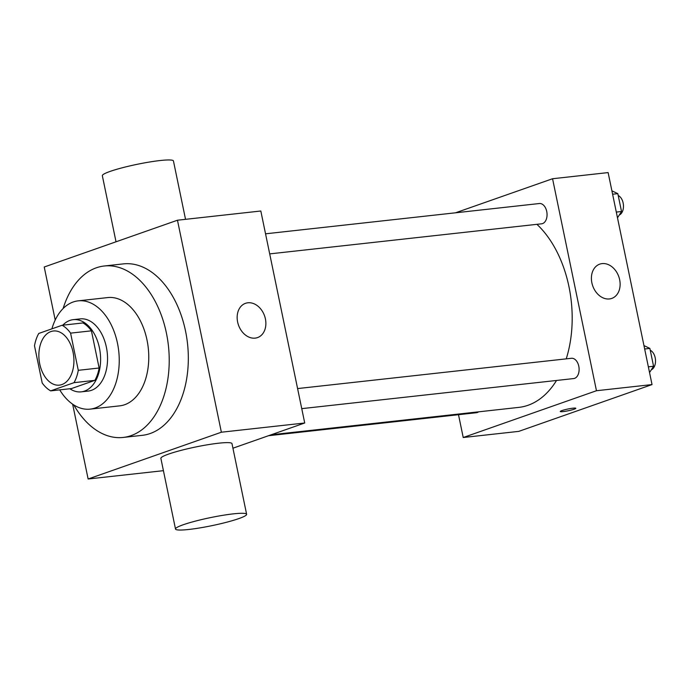 <?xml version="1.0" encoding="UTF-8"?>
<svg xmlns="http://www.w3.org/2000/svg" width="690" height="690" viewBox="0 0 690 690"><rect width="100%" height="100%" fill="white"/><g stroke="black" fill="none" stroke-linecap="round" stroke-linejoin="round"><path stroke-width="1.03" d="M61.884 384.563A27.238 17.379 83.7 0 1 59.383 385.132A27.238 17.379 83.7 0 1 39.114 359.973A27.238 17.379 83.7 0 1 53.397 330.993A27.238 17.379 83.7 0 1 73.407 354.168A27.238 17.379 83.7 0 1 61.884 384.563M78.281 370.314L70.587 333.132A35.147 22.434 83.7 0 0 62.135 325.249L38.761 333.46A35.147 22.434 83.7 0 0 34.5 345.802L42.202 382.985A35.147 22.434 83.7 0 0 50.655 390.868L74.02 382.665A35.147 22.434 83.7 0 0 78.281 370.314L99.127 368.012L91.425 330.829L70.587 333.132M50.655 390.868L71.493 388.565L94.858 380.363L74.02 382.665M62.135 325.249L82.973 322.946A35.147 22.434 83.7 0 1 91.425 330.829M99.127 368.012A35.147 22.434 83.7 0 1 94.858 380.363M69.837 388.746A36.311 23.175 -96.3 0 0 81.222 391.851A36.311 23.175 -96.3 0 0 100.266 353.211A36.311 23.175 -96.3 0 0 73.235 319.66A36.311 23.175 -96.3 0 0 62.799 325.18M73.235 319.66L80.187 318.892A36.311 23.175 83.7 0 1 106.855 349.804A36.311 23.175 83.7 0 1 91.494 390.316A36.311 23.175 83.7 0 1 88.165 391.083L81.222 391.851M59.719 389.867A54.467 34.767 -96.3 0 0 90.166 409.127A54.467 34.767 -96.3 0 0 118.732 351.167A54.467 34.767 -96.3 0 0 78.186 300.849A54.467 34.767 -96.3 0 0 51.897 328.845M90.166 409.127L119.689 405.858A54.467 34.767 -96.3 0 0 148.255 347.898A54.467 34.767 -96.3 0 0 107.709 297.58L78.186 300.849M73.796 404.944A86.241 55.045 -96.3 0 0 123.182 437.443A86.241 55.045 -96.3 0 0 168.412 345.673A86.241 55.045 -96.3 0 0 104.216 266.004A86.241 55.045 -96.3 0 0 63.126 308.508M104.216 266.004L123.32 263.89A86.241 55.045 83.7 0 1 186.671 337.289A86.241 55.045 83.7 0 1 150.179 433.527A86.241 55.045 83.7 0 1 142.278 435.33L123.182 437.443M72.64 404.176L88.13 478.998L221.369 432.216L177.468 220.222L44.229 267.004L55.209 320.022M163.418 470.675L88.13 478.998M232.935 448.207L304.721 422.996L260.82 211.002L177.468 220.222M175.501 529.023L160.874 458.358A36.311 4.088 -11.7 0 1 195.598 446.999A36.311 4.088 -11.7 0 1 231.987 443.636L246.623 514.3A36.311 4.088 168.3 0 0 210.234 517.664A36.311 4.088 168.3 0 0 175.501 529.023A36.311 4.088 168.3 0 0 188.853 529.463A36.311 4.088 168.3 0 0 226.846 522.175A36.311 4.088 168.3 0 0 246.623 514.3M304.721 422.996L221.369 432.216M247.857 302.789A18.156 13.826 -109.3 0 1 265.038 317.383A18.156 13.826 -109.3 0 1 257.525 337.591A18.156 13.826 -109.3 0 1 238.464 325.033A18.156 13.826 -109.3 0 1 245.502 303.324A18.156 13.826 -109.3 0 1 247.857 302.789M116.024 241.793L102.336 175.7A36.311 4.088 -11.7 0 1 122.104 167.825A36.311 4.088 -11.7 0 1 160.097 160.537A36.311 4.088 -11.7 0 1 173.449 160.977L185.532 219.325M536.923 224.328A99.86 63.739 83.7 0 1 566.231 358.86M556.528 380.466A99.86 63.739 83.7 0 1 528.014 405.289A99.86 63.739 83.7 0 1 518.871 407.376L271.179 434.778M301.746 408.644L573.666 378.569A10.203 6.512 -96.3 0 0 579.022 367.71A10.203 6.512 -96.3 0 0 571.423 358.282L297.597 388.574M478.593 411.835A10.203 6.512 83.7 0 1 477.342 412.508A10.203 6.512 83.7 0 1 476.402 412.724L268.505 435.718M265.547 233.815L539.373 203.524A10.203 6.512 83.7 0 1 546.868 212.209A10.203 6.512 83.7 0 1 542.556 223.595A10.203 6.512 83.7 0 1 541.616 223.81L269.704 253.886M458.496 414.699L463.223 437.512L596.462 390.73L552.561 178.736L455.547 212.796M552.561 178.736L608.123 172.586L652.033 384.58L518.794 431.371L463.223 437.512M652.033 384.58L596.462 390.73M609.425 298.943A18.156 13.826 -109.3 0 1 592.244 284.349A18.156 13.826 -109.3 0 1 599.748 264.141A18.156 13.826 -109.3 0 1 618.809 276.69A18.156 13.826 -109.3 0 1 611.78 298.408A18.156 13.826 -109.3 0 1 609.425 298.943M575.822 408.282A7.944 0.897 -11.7 0 1 574.123 409.213A7.944 0.897 -11.7 0 1 565.559 411.266A7.944 0.897 -11.7 0 1 560.271 411.507A7.944 0.897 -11.7 0 1 567.861 409.023A7.944 0.897 -11.7 0 1 575.822 408.282A7.944 0.897 -11.7 0 1 574.123 409.222A7.944 0.897 -11.7 0 1 565.567 411.257A7.944 0.897 -11.7 0 1 560.263 411.499M649.54 372.574L653.568 366.261L649.877 348.407L643.951 345.587M653.568 366.261L648.35 366.83M649.877 348.407L644.658 348.985M650.256 350.261A10.203 6.512 83.7 0 1 655.5 360.146A10.203 6.512 83.7 0 1 651.326 369.78M617.49 217.816L621.526 211.502L617.826 193.649L611.901 190.828M621.526 211.502L616.308 212.08M617.826 193.649L612.608 194.226M618.214 195.512A10.203 6.512 83.7 0 1 623.45 205.387A10.203 6.512 83.7 0 1 619.275 215.021"/></g></svg>
